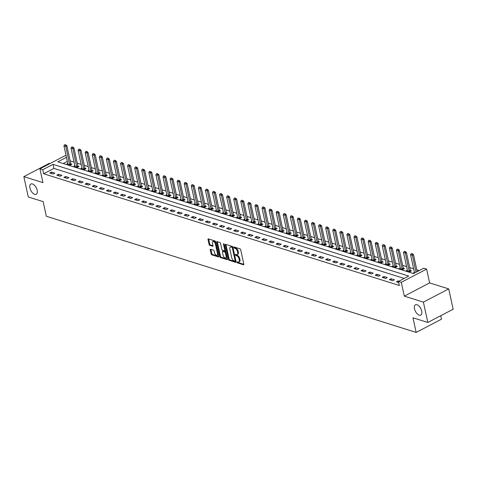 <?xml version="1.0" encoding="UTF-8"?>
<svg xmlns="http://www.w3.org/2000/svg" width="477" height="477" viewBox="0 0 477 477"><rect width="100%" height="100%" fill="white"/><g stroke="black" fill="none" stroke-linecap="round" stroke-linejoin="round"><path stroke-width="0.72" d="M237.045 262.249A0.62 0.328 -117.6 0 0 237.552 262.928L243.455 264.783A0.888 0.465 -117.6 0 0 243.693 264.777A0.888 0.465 -117.6 0 0 243.836 264.163L240.706 249.799A0.888 0.465 -117.6 0 0 239.979 248.827L234.076 246.973A0.62 0.328 -117.6 0 0 234.314 248.088L235.083 248.332A2.844 1.485 -117.6 0 1 237.415 251.439L237.677 252.637A2.844 1.485 -117.6 0 1 237.218 254.599A2.844 1.485 -117.6 0 1 236.455 254.635L235.692 254.39A0.62 0.328 -117.6 0 0 235.936 255.511L236.699 255.75A2.844 1.485 -117.6 0 1 239.031 258.862L239.293 260.06A2.844 1.485 -117.6 0 1 238.834 262.022A2.844 1.485 -117.6 0 1 238.071 262.052L237.307 261.813A0.62 0.328 -117.6 0 0 237.045 262.249M237.743 261.951A0.62 0.328 -117.6 0 0 238.238 262.571L243.86 264.341M234.505 247.11A0.62 0.328 -117.6 0 0 235 247.73L235.763 247.974L235.083 248.332M236.121 254.527A0.62 0.328 -117.6 0 0 236.622 255.153L237.385 255.392L236.699 255.75M37.188 190.287A5.796 3.029 -117.6 0 0 30.88 184.015A5.796 3.029 -117.6 0 0 29.944 188.016A5.796 3.029 -117.6 0 0 36.246 194.288A5.796 3.029 -117.6 0 0 37.188 190.287M421.734 311.082A5.796 3.029 -117.6 0 0 415.431 304.803A5.796 3.029 -117.6 0 0 414.489 308.804A5.796 3.029 -117.6 0 0 420.797 315.076A5.796 3.029 -117.6 0 0 421.734 311.082M210.649 249.238A0.888 0.465 -117.6 0 0 210.411 249.25A0.888 0.465 -117.6 0 0 210.268 249.865L211.144 253.895A0.888 0.465 -117.6 0 0 211.877 254.867L218.43 256.924A0.888 0.465 -117.6 0 0 218.669 256.912A0.888 0.465 -117.6 0 0 218.812 256.298L215.682 241.94A0.888 0.465 -117.6 0 0 214.948 240.968L208.395 238.905A0.888 0.465 -117.6 0 0 208.157 238.917A0.888 0.465 -117.6 0 0 208.014 239.532L209.075 244.397A0.888 0.465 -117.6 0 0 209.802 245.369L212.611 246.251A0.888 0.465 -117.6 0 0 212.849 246.239A0.888 0.465 -117.6 0 0 212.992 245.625L212.468 243.216A2.379 1.24 -117.6 0 1 212.849 241.571A2.379 1.24 -117.6 0 1 215.437 244.146L217.5 253.603A2.379 1.24 -117.6 0 1 217.113 255.243A2.379 1.24 -117.6 0 1 214.525 252.667L214.185 251.093A0.888 0.465 -117.6 0 0 213.452 250.121L210.649 249.238M404.192 278.431L53.919 168.411L43.651 173.771L42.769 169.705L39.937 168.816L65.26 155.591L66.124 155.86M427.827 322.458L423.397 302.138L448.72 288.907L453.15 309.233L427.827 322.458L412.969 317.789L416.159 332.421L46.329 216.254L43.139 201.622L28.28 196.959L23.85 176.633L42.948 182.637L39.937 168.816M448.72 288.907L429.622 282.909L404.293 296.139L423.397 302.138M404.293 296.139L401.282 282.318L398.45 281.43L408.717 276.07L53.03 164.344L42.769 169.705M43.651 173.771L399.338 285.49L398.45 281.43M228.423 259.321A0.888 0.465 -117.6 0 0 229.151 260.293L235.704 262.35A0.888 0.465 -117.6 0 0 235.942 262.338A0.888 0.465 -117.6 0 0 236.085 261.724L232.955 247.366A0.888 0.465 -117.6 0 0 232.227 246.394L225.675 244.331A0.888 0.465 -117.6 0 0 225.436 244.343A0.888 0.465 -117.6 0 0 225.293 244.957L228.423 259.321L229.103 258.963A0.888 0.465 -117.6 0 0 229.836 259.935L236.115 261.903M227.07 259.637L220.511 257.58A0.888 0.465 -117.6 0 1 219.784 256.608L216.653 242.244A0.888 0.465 -117.6 0 1 216.796 241.63A0.888 0.465 -117.6 0 1 217.035 241.618L219.837 242.501A0.888 0.465 -117.6 0 1 220.571 243.473L221.841 249.298A0.888 0.465 -117.6 0 0 222.568 250.27L224.428 250.854A0.888 0.465 -117.6 0 0 224.667 250.848A0.888 0.465 -117.6 0 0 224.81 250.234L223.486 244.17A0.62 0.328 -117.6 0 1 224.268 244.415L227.451 259.011A0.888 0.465 -117.6 0 1 227.308 259.625A0.888 0.465 -117.6 0 1 227.07 259.637L227.451 259.44M49.87 163.629L49.173 163.408L23.85 176.633M398.891 281.203L398.074 280.947L396.363 281.841L398.7 282.575M394.396 279.79L391.003 278.723L389.292 279.617L392.684 280.685L394.396 279.79M387.324 277.566L383.925 276.505L382.214 277.393L385.613 278.461L387.324 277.566M380.247 275.348L376.854 274.281L375.143 275.175L378.535 276.243L380.247 275.348M373.175 273.124L369.782 272.057L368.071 272.951L371.464 274.019L373.175 273.124M366.103 270.9L362.705 269.839L360.994 270.727L364.392 271.795L366.103 270.9M359.026 268.682L355.633 267.615L353.922 268.509L357.315 269.577L359.026 268.682M351.954 266.458L348.556 265.391L346.845 266.285L350.243 267.353L351.954 266.458M344.877 264.234L341.484 263.173L339.773 264.061L343.166 265.129L344.877 264.234M337.805 262.016L334.407 260.949L332.696 261.843L336.094 262.91L337.805 262.016M330.728 259.792L327.335 258.725L325.624 259.619L329.017 260.686L330.728 259.792M323.656 257.568L320.258 256.507L318.553 257.395L321.945 258.462L323.656 257.568M316.585 255.35L313.186 254.283L311.475 255.177L314.874 256.244L316.585 255.35M309.507 253.126L306.115 252.059L304.404 252.953L307.796 254.02L309.507 253.126M302.436 250.902L299.037 249.841L297.326 250.729L300.725 251.796L302.436 250.902M295.358 248.684L291.966 247.617L290.255 248.511L293.647 249.578L295.358 248.684M288.287 246.46L284.888 245.393L283.177 246.287L286.576 247.354L288.287 246.46M281.209 244.236L277.817 243.175L276.105 244.063L279.498 245.13L281.209 244.236M274.138 242.018L270.739 240.951L269.028 241.845L272.427 242.912L274.138 242.018M267.066 239.794L263.668 238.727L261.956 239.621L265.355 240.688L267.066 239.794M259.989 237.57L256.596 236.509L254.885 237.397L258.278 238.464L259.989 237.57M252.917 235.352L249.519 234.285L247.807 235.179L251.206 236.246L252.917 235.352M245.84 233.128L242.447 232.06L240.736 232.955L244.129 234.022L245.84 233.128M238.768 230.904L235.37 229.842L233.658 230.731L237.057 231.798L238.768 230.904M231.691 228.686L228.298 227.618L226.587 228.513L229.98 229.58L231.691 228.686M224.619 226.462L221.221 225.394L219.509 226.289L222.908 227.356L224.619 226.462M217.542 224.238L214.149 223.176L212.438 224.065L215.837 225.132L217.542 224.238M210.47 222.02L207.078 220.952L205.366 221.847L208.759 222.914L210.47 222.02M203.399 219.796L200 218.728L198.289 219.623L201.688 220.69L203.399 219.796M196.321 217.572L192.929 216.51L191.217 217.399L194.61 218.466L196.321 217.572M189.25 215.354L185.851 214.286L184.14 215.181L187.539 216.248L189.25 215.354M182.172 213.13L178.78 212.062L177.068 212.957L180.461 214.024L182.172 213.13M175.101 210.906L171.702 209.844L169.991 210.733L173.389 211.8L175.101 210.906M168.023 208.687L164.631 207.62L162.919 208.515L166.312 209.582L168.023 208.687M160.952 206.463L157.559 205.396L155.848 206.291L159.24 207.358L160.952 206.463M153.88 204.239L150.482 203.178L148.77 204.067L152.169 205.134L153.88 204.239M146.803 202.021L143.41 200.954L141.699 201.849L145.091 202.916L146.803 202.021M139.731 199.797L136.333 198.73L134.621 199.624L138.02 200.692L139.731 199.797M132.654 197.573L129.261 196.512L127.55 197.4L130.942 198.468L132.654 197.573M125.582 195.355L122.184 194.288L120.472 195.182L123.871 196.25L125.582 195.355M118.505 193.131L115.112 192.064L113.401 192.958L116.793 194.026L118.505 193.131M111.433 190.907L108.035 189.846L106.329 190.734L109.722 191.802L111.433 190.907M104.362 188.689L100.963 187.622L99.252 188.516L102.65 189.584L104.362 188.689M97.284 186.465L93.891 185.398L92.18 186.292L95.573 187.36L97.284 186.465M90.213 184.241L86.814 183.18L85.103 184.068L88.501 185.136L90.213 184.241M83.135 182.023L79.742 180.956L78.031 181.85L81.424 182.918L83.135 182.023M76.064 179.799L72.665 178.732L70.954 179.626L74.352 180.694L76.064 179.799M68.986 177.575L65.593 176.514L63.882 177.402L67.275 178.47L68.986 177.575M61.915 175.357L58.516 174.29L56.805 175.184L60.203 176.251L61.915 175.357M54.843 173.133L51.444 172.066L49.733 172.96L53.132 174.027L54.843 173.133M419.247 270.566L416.809 269.803M413.637 268.801L409.737 267.579M406.565 266.583L402.66 265.355M399.493 264.359L395.588 263.137M392.416 262.135L388.516 260.913M385.344 259.917L381.439 258.689M378.267 257.693L374.367 256.471M371.195 255.469L367.29 254.247M364.118 253.251L360.218 252.023M357.046 251.027L353.141 249.805M349.975 248.803L346.069 247.581M342.897 246.585L338.998 245.357M335.826 244.361L331.92 243.139M328.748 242.137L324.849 240.915M321.677 239.919L317.771 238.691M314.599 237.695L310.7 236.473M307.528 235.471L303.622 234.249M300.456 233.253L296.551 232.025M293.379 231.029L289.473 229.807M286.307 228.805L282.402 227.583M279.23 226.587L275.33 225.359M272.158 224.363L268.253 223.141M265.081 222.139L261.181 220.917M258.009 219.921L254.104 218.693M250.938 217.697L247.032 216.475M243.86 215.473L239.955 214.251M236.789 213.255L232.883 212.026M229.711 211.031L225.812 209.808M222.64 208.807L218.734 207.584M215.562 206.589L211.663 205.36M208.491 204.365L204.585 203.142M201.413 202.141L197.514 200.918M194.342 199.923L190.436 198.694M187.27 197.699L183.365 196.476M180.193 195.475L176.293 194.252M173.121 193.257L169.216 192.028M166.044 191.033L162.144 189.81M158.972 188.809L155.067 187.586M151.895 186.59L147.995 185.362M144.823 184.366L140.918 183.144M137.752 182.142L133.846 180.92M130.674 179.924L126.775 178.696M123.603 177.7L119.697 176.478M116.525 175.476L112.626 174.254M109.454 173.258L105.548 172.03M102.376 171.034L98.477 169.812M95.305 168.81L91.399 167.588M88.233 166.592L84.328 165.364M81.156 164.368L77.256 163.146M74.084 162.144L70.179 160.922M67.329 161.405L63.238 163.539M414.424 272.409L413.476 272.904L414.286 273.16M407.352 270.185L406.404 270.68L409.797 271.747L411.508 270.853L410.387 270.501M400.275 267.961L399.327 268.462L402.725 269.523L404.436 268.634L403.315 268.283M393.203 265.743L392.255 266.238L395.648 267.305L397.359 266.41L396.238 266.059M386.126 263.519L385.177 264.014L388.576 265.081L390.287 264.186L389.166 263.835M379.054 261.295L378.106 261.795L381.499 262.857L383.21 261.968L382.095 261.617M371.982 259.077L371.028 259.571L374.427 260.639L376.138 259.744L375.017 259.393M364.905 256.853L363.957 257.347L367.35 258.415L369.061 257.52L367.946 257.169M357.833 254.629L356.885 255.129L360.278 256.191L361.989 255.302L360.868 254.951M350.756 252.411L349.808 252.905L353.207 253.973L354.918 253.078L353.797 252.727M343.684 250.186L342.736 250.681L346.129 251.749L347.84 250.854L346.719 250.503M336.607 247.962L335.659 248.463L339.058 249.525L340.769 248.636L339.648 248.284M329.535 245.744L328.587 246.239L331.98 247.307L333.691 246.412L332.57 246.06M322.464 243.52L321.51 244.015L324.909 245.083L326.62 244.188L325.499 243.836M315.386 241.296L314.438 241.797L317.831 242.859L319.542 241.97L318.427 241.618M308.315 239.078L307.361 239.573L310.76 240.641L312.471 239.746L311.35 239.394M301.237 236.854L300.289 237.349L303.688 238.417L305.399 237.522L304.278 237.17M294.166 234.63L293.218 235.131L296.611 236.193L298.322 235.304L297.201 234.952M287.088 232.412L286.14 232.907L289.539 233.974L291.25 233.08L290.129 232.728M280.017 230.188L279.069 230.683L282.462 231.75L284.173 230.856L283.052 230.504M272.945 227.964L271.991 228.465L275.39 229.526L277.101 228.638L275.98 228.286M265.868 225.746L264.92 226.241L268.312 227.308L270.024 226.414L268.909 226.062M258.796 223.522L257.842 224.017L261.241 225.084L262.952 224.19L261.831 223.838M251.719 221.298L250.771 221.799L254.169 222.86L255.875 221.972L254.76 221.62M244.647 219.08L243.699 219.575L247.092 220.642L248.803 219.748L247.682 219.396M237.57 216.856L236.622 217.351L240.02 218.418L241.732 217.524L240.611 217.172M230.498 214.632L229.55 215.133L232.943 216.194L234.654 215.306L233.533 214.954M223.427 212.414L222.473 212.909L225.871 213.976L227.583 213.082L226.462 212.73M216.349 210.19L215.401 210.685L218.794 211.752L220.505 210.858L219.39 210.506M209.278 207.966L208.324 208.467L211.722 209.528L213.434 208.64L212.313 208.288M202.2 205.748L201.252 206.243L204.645 207.31L206.356 206.416L205.241 206.064M195.129 203.524L194.181 204.019L197.573 205.086L199.285 204.192L198.164 203.84M188.051 201.3L187.103 201.801L190.502 202.862L192.213 201.974L191.092 201.622M180.98 199.082L180.032 199.577L183.424 200.644L185.136 199.75L184.015 199.398M173.908 196.858L172.954 197.353L176.353 198.42L178.064 197.526L176.943 197.174M166.831 194.634L165.883 195.135L169.275 196.196L170.987 195.308L169.872 194.956M159.759 192.416L158.805 192.911L162.204 193.978L163.915 193.084L162.794 192.732M152.682 190.192L151.734 190.687L155.126 191.754L156.838 190.86L155.723 190.508M145.61 187.968L144.662 188.469L148.055 189.53L149.766 188.642L148.645 188.29M138.533 185.75L137.585 186.245L140.983 187.312L142.695 186.418L141.574 186.066M131.461 183.526L130.513 184.021L133.906 185.088L135.617 184.194L134.496 183.842M124.384 181.302L123.436 181.803L126.834 182.864L128.546 181.975L127.425 181.624M117.312 179.084L116.364 179.579L119.757 180.646L121.468 179.751L120.353 179.4M110.241 176.86L109.287 177.355L112.685 178.422L114.397 177.527L113.276 177.176M103.163 174.636L102.215 175.137L105.608 176.198L107.319 175.309L106.204 174.958M96.092 172.418L95.144 172.912L98.536 173.98L100.248 173.085L99.127 172.734M89.014 170.194L88.066 170.688L91.465 171.756L93.176 170.861L92.055 170.51M81.943 167.97L80.995 168.47L84.387 169.532L86.099 168.643L84.978 168.292M74.865 165.752L73.917 166.246L77.316 167.314L79.027 166.419L77.906 166.068M67.794 163.528L66.846 164.022L70.238 165.09L71.949 164.195L70.829 163.844M416.159 332.421L441.487 319.196L440.724 315.72M66.446 157.338L57.824 161.84L413.511 273.565L423.779 268.205L426.605 269.094L401.282 282.318M429.622 282.909L426.605 269.094M53.919 168.411L53.03 164.344M398.074 280.947L398.408 282.485M391.003 278.723L391.337 280.261M383.925 276.505L384.265 278.037M376.854 274.281L377.188 275.819M369.782 272.057L370.116 273.595M362.705 269.839L363.039 271.371M355.633 267.615L355.967 269.153M348.556 265.391L348.89 266.929M341.484 263.173L341.818 264.705M334.407 260.949L334.747 262.487M327.335 258.725L327.669 260.263M320.258 256.507L320.598 258.039M313.186 254.283L313.52 255.821M306.115 252.059L306.449 253.597M299.037 249.841L299.371 251.373M291.966 247.617L292.3 249.155M284.888 245.393L285.222 246.931M277.817 243.175L278.151 244.707M270.739 240.951L271.079 242.489M263.668 238.727L264.002 240.265M256.596 236.509L256.93 238.041M249.519 234.285L249.853 235.823M242.447 232.06L242.781 233.599M235.37 229.842L235.704 231.375M228.298 227.618L228.632 229.157M221.221 225.394L221.561 226.933M214.149 223.176L214.483 224.709M207.078 220.952L207.412 222.491M200 218.728L200.334 220.267M192.929 216.51L193.263 218.043M185.851 214.286L186.185 215.825M178.78 212.062L179.113 213.601M171.702 209.844L172.042 211.377M164.631 207.62L164.964 209.159M157.559 205.396L157.893 206.935M150.482 203.178L150.815 204.711M143.41 200.954L143.744 202.492M136.333 198.73L136.666 200.268M129.261 196.512L129.595 198.044M122.184 194.288L122.523 195.826M115.112 192.064L115.446 193.602M108.035 189.846L108.374 191.378M100.963 187.622L101.297 189.16M93.891 185.398L94.225 186.936M86.814 183.18L87.148 184.712M79.742 180.956L80.076 182.494M72.665 178.732L73.005 180.27M65.593 176.514L65.927 178.046M58.516 174.29L58.856 175.828M51.444 172.066L51.778 173.604M238.834 262.022L239.52 261.664A2.844 1.485 -117.6 0 0 239.979 259.703L239.293 260.06M237.385 255.392A2.844 1.485 -117.6 0 1 239.716 258.504L239.979 259.703M237.218 254.599L237.898 254.241A2.844 1.485 -117.6 0 0 238.363 252.279L237.677 252.637M235.763 247.974A2.844 1.485 -117.6 0 1 238.101 251.081L238.363 252.279M225.949 244.421A0.888 0.465 -117.6 0 0 225.973 244.6L229.103 258.963M234.851 261.038A0.62 0.328 -117.6 0 0 235.119 260.603L232.371 247.998A0.62 0.328 -117.6 0 0 231.858 247.319L231.053 247.062A2.844 1.485 -117.6 0 0 230.296 247.098A2.844 1.485 -117.6 0 0 229.831 249.06L231.709 257.675A2.844 1.485 -117.6 0 0 234.046 260.788L234.851 261.038M232.961 247.378A0.62 0.328 -117.6 0 0 232.543 246.961L231.858 247.319M230.296 247.098L230.975 246.74A2.844 1.485 -117.6 0 1 231.739 246.704L232.543 246.961M227.475 259.19L221.197 257.222L220.511 257.58M217.309 241.708A0.888 0.465 -117.6 0 0 217.339 241.887L220.469 256.25A0.888 0.465 -117.6 0 0 221.197 257.222M225.114 250.497A0.888 0.465 -117.6 0 0 225.353 250.491A0.888 0.465 -117.6 0 0 225.52 250.163M223.158 255.344A2.379 1.24 -117.6 0 0 225.74 257.914A2.379 1.24 -117.6 0 0 226.128 256.274L225.4 252.947A0.888 0.465 -117.6 0 0 224.673 251.975L222.813 251.385A0.888 0.465 -117.6 0 0 222.574 251.397A0.888 0.465 -117.6 0 0 222.431 252.011L223.158 255.344M225.74 257.914L226.426 257.562A2.379 1.24 -117.6 0 0 226.879 256.399M225.979 252.273A0.888 0.465 -117.6 0 0 225.359 251.617L224.673 251.975M223.117 251.23A0.888 0.465 -117.6 0 1 223.26 251.039A0.888 0.465 -117.6 0 1 223.498 251.033L225.359 251.617M217.113 255.243L217.798 254.885A2.379 1.24 -117.6 0 0 218.251 253.728M215.974 243.282A2.379 1.24 -117.6 0 0 213.535 241.213L212.849 241.571M208.676 238.995A0.888 0.465 -117.6 0 0 208.699 239.174L209.761 244.039A0.888 0.465 -117.6 0 0 210.488 245.011L213.016 245.804M210.923 249.328A0.888 0.465 -117.6 0 0 210.953 249.507L211.83 253.537A0.888 0.465 -117.6 0 0 212.557 254.509L218.836 256.477M417.208 271.634L413.505 254.646L412.271 255.29L410.578 254.754L414.477 272.635A0.906 0.471 62.4 0 1 414.501 272.874L414.501 273.047M412.337 253.722L411.281 253.561L412.337 253.722L413.505 254.646M415.98 272.278L412.134 253.83M410.578 254.754L411.281 253.561M410.703 271.276L410.411 270.56A0.906 0.471 62.4 0 1 410.333 270.304L406.434 252.422L405.2 253.066L403.5 252.536L407.4 270.417A0.906 0.471 62.4 0 1 407.43 270.656L407.43 271.002M405.265 251.504L404.21 251.343L405.265 251.504L406.434 252.422M409.344 271.604L409.177 271.204A0.906 0.471 62.4 0 1 409.099 270.948L405.056 251.606M403.5 252.536L404.21 251.343M403.631 269.052L403.339 268.336A0.906 0.471 62.4 0 1 403.256 268.086L399.356 250.198L398.128 250.842L396.429 250.312L400.328 268.193A0.906 0.471 62.4 0 1 400.352 268.432L400.352 268.784M398.188 249.28L397.132 249.119L398.188 249.28L399.356 250.198M402.272 269.386L402.105 268.98A0.906 0.471 62.4 0 1 402.028 268.73L397.985 249.388M396.429 250.312L397.132 249.119M396.554 266.828L396.262 266.118A0.906 0.471 62.4 0 1 396.184 265.862L392.285 247.98L391.051 248.624L389.351 248.088L393.251 265.969A0.906 0.471 62.4 0 1 393.281 266.208L393.281 266.56M391.116 247.056L390.061 246.895L391.116 247.056L392.285 247.98M395.194 267.162L395.034 266.762A0.906 0.471 62.4 0 1 394.95 266.506L390.907 247.164M389.351 248.088L390.061 246.895M389.482 264.61L389.19 263.894A0.906 0.471 62.4 0 1 389.107 263.638L385.207 245.756L383.979 246.4L382.28 245.87L386.179 263.751A0.906 0.471 62.4 0 1 386.203 263.99L386.203 264.336M384.039 244.838L382.989 244.677L384.039 244.838L385.207 245.756M388.123 264.938L387.956 264.538A0.906 0.471 62.4 0 1 387.879 264.282L383.836 244.939M382.28 245.87L382.989 244.677M382.405 262.386L382.113 261.67A0.906 0.471 62.4 0 1 382.035 261.42L378.136 243.532L376.902 244.176L375.208 243.646L379.108 261.527A0.906 0.471 62.4 0 1 379.132 261.766L379.132 262.117M376.967 242.614L375.912 242.453L376.967 242.614L378.136 243.532M381.045 262.72L380.884 262.314A0.906 0.471 62.4 0 1 380.801 262.064L376.764 242.721M375.208 243.646L375.912 242.453M375.333 260.162L375.041 259.452A0.906 0.471 62.4 0 1 374.958 259.196L371.058 241.314L369.83 241.958L368.131 241.422L372.03 259.303A0.906 0.471 62.4 0 1 372.06 259.542L372.054 259.893M369.896 240.39L368.84 240.229L369.896 240.39L371.058 241.314M373.974 260.496L373.807 260.096A0.906 0.471 62.4 0 1 373.729 259.84L369.687 240.497M368.131 241.422L368.84 240.229M368.262 257.944L367.964 257.228A0.906 0.471 62.4 0 1 367.886 256.972L363.987 239.09L362.753 239.734L361.059 239.204L364.959 257.085A0.906 0.471 62.4 0 1 364.983 257.324L364.983 257.669M362.818 238.172L361.763 238.011L362.818 238.172L363.987 239.09M366.902 258.272L366.735 257.872A0.906 0.471 62.4 0 1 366.652 257.616L362.615 238.273M361.059 239.204L361.763 238.011M361.184 255.72L360.892 255.004A0.906 0.471 62.4 0 1 360.815 254.754L356.915 236.866L355.681 237.51L353.982 236.98L357.881 254.861A0.906 0.471 62.4 0 1 357.911 255.1L357.911 255.451M355.747 235.948L354.691 235.787L355.747 235.948L356.915 236.866M359.825 256.054L359.658 255.648A0.906 0.471 62.4 0 1 359.58 255.398L355.538 236.055M353.982 236.98L354.691 235.787M354.113 253.496L353.821 252.786A0.906 0.471 62.4 0 1 353.737 252.53L349.838 234.648L348.609 235.292L346.91 234.756L350.81 252.637A0.906 0.471 62.4 0 1 350.833 252.876L350.833 253.227M348.669 233.724L347.614 233.563L348.669 233.724L349.838 234.648M352.753 253.83L352.586 253.43A0.906 0.471 62.4 0 1 352.509 253.174L348.466 233.831M346.91 234.756L347.614 233.563M347.035 251.278L346.743 250.562A0.906 0.471 62.4 0 1 346.666 250.306L342.766 232.424L341.532 233.068L339.833 232.537L343.732 250.419A0.906 0.471 62.4 0 1 343.762 250.658L343.762 251.003M341.598 231.506L340.542 231.345L341.598 231.506L342.766 232.424M345.676 251.606L345.515 251.206A0.906 0.471 62.4 0 1 345.431 250.95L341.389 231.607M339.833 232.537L340.542 231.345M339.964 249.054L339.672 248.338A0.906 0.471 62.4 0 1 339.588 248.088L335.689 230.2L334.46 230.844L332.761 230.313L336.661 248.195A0.906 0.471 62.4 0 1 336.684 248.434L336.684 248.785M334.52 229.282L333.471 229.121L334.52 229.282L335.689 230.2M338.604 249.388L338.437 248.982A0.906 0.471 62.4 0 1 338.36 248.732L334.317 229.389M332.761 230.313L333.471 229.121M332.886 246.83L332.594 246.12A0.906 0.471 62.4 0 1 332.517 245.864L328.617 227.982L327.383 228.626L325.69 228.089L329.583 245.971A0.906 0.471 62.4 0 1 329.613 246.21L329.613 246.561M327.449 227.058L326.393 226.897L327.449 227.058L328.617 227.982M331.527 247.164L331.366 246.764A0.906 0.471 62.4 0 1 331.282 246.508L327.246 227.165M325.69 228.089L326.393 226.897M325.815 244.612L325.523 243.896A0.906 0.471 62.4 0 1 325.439 243.64L321.54 225.758L320.311 226.402L318.612 225.871L322.512 243.753A0.906 0.471 62.4 0 1 322.541 243.991L322.535 244.337M320.377 224.84L319.322 224.679L320.377 224.84L321.54 225.758M324.455 244.939L324.288 244.54A0.906 0.471 62.4 0 1 324.211 244.284L320.168 224.941M318.612 225.871L319.322 224.679M318.743 242.388L318.445 241.672A0.906 0.471 62.4 0 1 318.368 241.422L314.468 223.534L313.234 224.178L311.541 223.647L315.44 241.529A0.906 0.471 62.4 0 1 315.464 241.767L315.464 242.119M313.3 222.616L312.244 222.455L313.3 222.616L314.468 223.534M317.378 242.721L317.217 242.316A0.906 0.471 62.4 0 1 317.133 242.066L313.097 222.723M311.541 223.647L312.244 222.455M311.666 240.164L311.374 239.454A0.906 0.471 62.4 0 1 311.296 239.198L307.397 221.316L306.162 221.96L304.463 221.423L308.363 239.305A0.906 0.471 62.4 0 1 308.392 239.543L308.392 239.895M306.228 220.392L305.173 220.231L306.228 220.392L307.397 221.316M310.306 240.497L310.139 240.098A0.906 0.471 62.4 0 1 310.062 239.842L306.019 220.499M304.463 221.423L305.173 220.231M304.594 237.945L304.302 237.23A0.906 0.471 62.4 0 1 304.219 236.974L300.319 219.092L299.091 219.736L297.392 219.205L301.291 237.087A0.906 0.471 62.4 0 1 301.315 237.325L301.315 237.671M299.151 218.174L298.095 218.013L299.151 218.174L300.319 219.092M303.235 238.273L303.068 237.874A0.906 0.471 62.4 0 1 302.984 237.618L298.948 218.275M297.392 219.205L298.095 218.013M297.517 235.721L297.225 235.006A0.906 0.471 62.4 0 1 297.147 234.756L293.248 216.868L292.013 217.512L290.314 216.981L294.214 234.863A0.906 0.471 62.4 0 1 294.243 235.101L294.243 235.453M292.079 215.95L291.024 215.789L292.079 215.95L293.248 216.868M296.157 236.055L295.996 235.65A0.906 0.471 62.4 0 1 295.913 235.399L291.87 216.057M290.314 216.981L291.024 215.789M290.445 233.497L290.153 232.788A0.906 0.471 62.4 0 1 290.07 232.532L286.17 214.65L284.942 215.294L283.243 214.757L287.142 232.639A0.906 0.471 62.4 0 1 287.166 232.877L287.166 233.229M285.002 213.726L283.952 213.565L285.002 213.726L286.17 214.65M289.086 233.831L288.919 233.432A0.906 0.471 62.4 0 1 288.841 233.175L284.799 213.833M283.243 214.757L283.952 213.565M283.368 231.279L283.076 230.564A0.906 0.471 62.4 0 1 282.998 230.308L279.099 212.426L277.864 213.07L276.171 212.539L280.065 230.421A0.906 0.471 62.4 0 1 280.094 230.659L280.094 231.005M277.93 211.508L276.875 211.347L277.93 211.508L279.099 212.426M282.008 231.607L281.847 231.208A0.906 0.471 62.4 0 1 281.764 230.951L277.727 211.609M276.171 212.539L276.875 211.347M276.296 229.055L276.004 228.34A0.906 0.471 62.4 0 1 275.921 228.089L272.021 210.202L270.793 210.846L269.094 210.315L272.993 228.197A0.906 0.471 62.4 0 1 273.023 228.435L273.017 228.787M270.858 209.284L269.803 209.123L270.858 209.284L272.021 210.202M274.937 229.389L274.77 228.984A0.906 0.471 62.4 0 1 274.692 228.733L270.65 209.391M269.094 210.315L269.803 209.123M269.225 226.831L268.927 226.122A0.906 0.471 62.4 0 1 268.849 225.865L264.95 207.984L263.715 208.628L262.022 208.091L265.922 225.973A0.906 0.471 62.4 0 1 265.945 226.211L265.945 226.563M263.781 207.06L262.726 206.899L263.781 207.06L264.95 207.984M267.859 227.165L267.698 226.766A0.906 0.471 62.4 0 1 267.615 226.509L263.578 207.167M262.022 208.091L262.726 206.899M262.147 224.613L261.855 223.898A0.906 0.471 62.4 0 1 261.778 223.641L257.878 205.76L256.644 206.404L254.945 205.873L258.844 223.755A0.906 0.471 62.4 0 1 258.874 223.993L258.868 224.339M256.709 204.842L255.654 204.681L256.709 204.842L257.878 205.76M260.788 224.941L260.621 224.542A0.906 0.471 62.4 0 1 260.543 224.285L256.501 204.943M254.945 205.873L255.654 204.681M255.076 222.389L254.784 221.674A0.906 0.471 62.4 0 1 254.7 221.423L250.801 203.536L249.572 204.18L247.873 203.649L251.773 221.531A0.906 0.471 62.4 0 1 251.796 221.769L251.796 222.121M249.632 202.618L248.577 202.457L249.632 202.618L250.801 203.536M253.716 222.723L253.549 222.318A0.906 0.471 62.4 0 1 253.466 222.067L249.429 202.725M247.873 203.649L248.577 202.457M247.998 220.165L247.706 219.456A0.906 0.471 62.4 0 1 247.629 219.199L243.729 201.318L242.495 201.962L240.796 201.425L244.695 219.307A0.906 0.471 62.4 0 1 244.725 219.545L244.725 219.897M242.56 200.394L241.505 200.233L242.56 200.394L243.729 201.318M246.639 220.499L246.472 220.1A0.906 0.471 62.4 0 1 246.394 219.843L242.352 200.501M240.796 201.425L241.505 200.233M240.927 217.947L240.635 217.232A0.906 0.471 62.4 0 1 240.551 216.975L236.652 199.094L235.423 199.738L233.724 199.207L237.624 217.089A0.906 0.471 62.4 0 1 237.647 217.327L237.647 217.673M235.483 198.176L234.434 198.015L235.483 198.176L236.652 199.094M239.567 218.275L239.4 217.876A0.906 0.471 62.4 0 1 239.323 217.619L235.28 198.277M233.724 199.207L234.434 198.015M233.849 215.723L233.557 215.008A0.906 0.471 62.4 0 1 233.48 214.757L229.58 196.87L228.346 197.514L226.647 196.983L230.546 214.865A0.906 0.471 62.4 0 1 230.576 215.103L230.576 215.455M228.411 195.952L227.356 195.791L228.411 195.952L229.58 196.87M232.49 216.057L232.329 215.652A0.906 0.471 62.4 0 1 232.245 215.401L228.203 196.059M226.647 196.983L227.356 195.791M226.778 213.499L226.486 212.79A0.906 0.471 62.4 0 1 226.402 212.533L222.503 194.652L221.274 195.296L219.575 194.759L223.474 212.641A0.906 0.471 62.4 0 1 223.504 212.879L223.498 213.231M221.334 193.728L220.285 193.567L221.334 193.728L222.503 194.652M225.418 213.833L225.251 213.434A0.906 0.471 62.4 0 1 225.174 213.177L221.131 193.835M219.575 194.759L220.285 193.567M219.706 211.281L219.408 210.566A0.906 0.471 62.4 0 1 219.331 210.309L215.431 192.428L214.197 193.072L212.503 192.541L216.403 210.423A0.906 0.471 62.4 0 1 216.427 210.661L216.427 211.007M214.262 191.51L213.207 191.349L214.262 191.51L215.431 192.428M218.341 211.609L218.18 211.21A0.906 0.471 62.4 0 1 218.096 210.953L214.06 191.611M212.503 192.541L213.207 191.349M212.629 209.057L212.337 208.342A0.906 0.471 62.4 0 1 212.253 208.091L208.36 190.204L207.125 190.848L205.426 190.317L209.325 208.199A0.906 0.471 62.4 0 1 209.355 208.437L209.349 208.789M207.191 189.286L206.136 189.125L207.191 189.286L208.36 190.204M211.269 209.391L211.102 208.986A0.906 0.471 62.4 0 1 211.025 208.735L206.982 189.393M205.426 190.317L206.136 189.125M205.557 206.833L205.265 206.124A0.906 0.471 62.4 0 1 205.182 205.867L201.282 187.986L200.048 188.63L198.354 188.093L202.254 205.975A0.906 0.471 62.4 0 1 202.278 206.213L202.278 206.565M200.113 187.062L199.058 186.901L200.113 187.062L201.282 187.986M204.198 207.167L204.031 206.768A0.906 0.471 62.4 0 1 203.947 206.511L199.911 187.169M198.354 188.093L199.058 186.901M198.48 204.615L198.188 203.9A0.906 0.471 62.4 0 1 198.11 203.643L194.211 185.762L192.976 186.406L191.277 185.875L195.176 203.757A0.906 0.471 62.4 0 1 195.206 203.995L195.206 204.341M193.042 184.843L191.987 184.682L193.042 184.843L194.211 185.762M197.12 204.943L196.953 204.544A0.906 0.471 62.4 0 1 196.876 204.287L192.833 184.945M191.277 185.875L191.987 184.682M191.408 202.391L191.116 201.676A0.906 0.471 62.4 0 1 191.033 201.425L187.133 183.538L185.905 184.182L184.205 183.651L188.105 201.532A0.906 0.471 62.4 0 1 188.129 201.771L188.129 202.123M185.964 182.619L184.915 182.458L185.964 182.619L187.133 183.538M190.049 202.725L189.882 202.32A0.906 0.471 62.4 0 1 189.804 202.069L185.762 182.727M184.205 183.651L184.915 182.458M184.331 200.167L184.039 199.458A0.906 0.471 62.4 0 1 183.961 199.201L180.062 181.32L178.827 181.964L177.128 181.427L181.027 199.308A0.906 0.471 62.4 0 1 181.057 199.547L181.057 199.899M178.893 180.395L177.838 180.234L178.893 180.395L180.062 181.32M182.971 200.501L182.81 200.101A0.906 0.471 62.4 0 1 182.727 199.845L178.684 180.503M177.128 181.427L177.838 180.234M177.259 197.949L176.967 197.234A0.906 0.471 62.4 0 1 176.884 196.977L172.984 179.096L171.756 179.74L170.056 179.209L173.956 197.09A0.906 0.471 62.4 0 1 173.98 197.329L173.98 197.675M171.815 178.177L170.766 178.016L171.815 178.177L172.984 179.096M175.9 198.277L175.733 197.877A0.906 0.471 62.4 0 1 175.655 197.621L171.613 178.279M170.056 179.209L170.766 178.016M170.182 195.725L169.89 195.01A0.906 0.471 62.4 0 1 169.812 194.759L165.913 176.872L164.678 177.516L162.985 176.985L166.884 194.866A0.906 0.471 62.4 0 1 166.908 195.105L166.908 195.457M164.744 175.953L163.689 175.792L164.744 175.953L165.913 176.872M168.822 196.059L168.661 195.653A0.906 0.471 62.4 0 1 168.578 195.403L164.541 176.061M162.985 176.985L163.689 175.792M163.11 193.501L162.818 192.791A0.906 0.471 62.4 0 1 162.735 192.535L158.841 174.654L157.607 175.297L155.907 174.761L159.807 192.642A0.906 0.471 62.4 0 1 159.837 192.881L159.831 193.233M157.672 173.729L156.617 173.568L157.672 173.729L158.841 174.654M161.751 193.835L161.584 193.435A0.906 0.471 62.4 0 1 161.506 193.179L157.464 173.837M155.907 174.761L156.617 173.568M156.039 191.283L155.74 190.567A0.906 0.471 62.4 0 1 155.663 190.311L151.764 172.43L150.529 173.073L148.836 172.543L152.735 190.424A0.906 0.471 62.4 0 1 152.759 190.663L152.759 191.009M150.595 171.505L149.54 171.35L150.595 171.505L151.764 172.43M154.679 191.611L154.512 191.211A0.906 0.471 62.4 0 1 154.429 190.955L150.392 171.613M148.836 172.543L149.54 171.35M148.961 189.059L148.669 188.343A0.906 0.471 62.4 0 1 148.591 188.093L144.692 170.206L143.458 170.849L141.758 170.319L145.658 188.2A0.906 0.471 62.4 0 1 145.688 188.439L145.688 188.791M143.523 169.287L142.468 169.126L143.523 169.287L144.692 170.206M147.602 189.393L147.435 188.987A0.906 0.471 62.4 0 1 147.357 188.737L143.315 169.395M141.758 170.319L142.468 169.126M141.89 186.835L141.597 186.125A0.906 0.471 62.4 0 1 141.514 185.869L137.614 167.987L136.386 168.631L134.687 168.095L138.586 185.976A0.906 0.471 62.4 0 1 138.61 186.215L138.61 186.567M136.446 167.063L135.39 166.902L136.446 167.063L137.614 167.987M140.53 187.169L140.363 186.769A0.906 0.471 62.4 0 1 140.286 186.513L136.243 167.171M134.687 168.095L135.39 166.902M134.812 184.617L134.52 183.901A0.906 0.471 62.4 0 1 134.442 183.645L130.543 165.763L129.309 166.407L127.609 165.877L131.509 183.758A0.906 0.471 62.4 0 1 131.539 183.997L131.539 184.343M129.374 164.839L128.319 164.684L129.374 164.839L130.543 165.763M133.453 184.945L133.292 184.545A0.906 0.471 62.4 0 1 133.208 184.289L129.166 164.947M127.609 165.877L128.319 164.684M127.741 182.393L127.448 181.677A0.906 0.471 62.4 0 1 127.365 181.427L123.465 163.539L122.237 164.183L120.538 163.653L124.437 181.534A0.906 0.471 62.4 0 1 124.461 181.773L124.461 182.125M122.297 162.621L121.247 162.46L122.297 162.621L123.465 163.539M126.381 182.727L126.214 182.321A0.906 0.471 62.4 0 1 126.137 182.071L122.094 162.729M120.538 163.653L121.247 162.46M120.663 180.169L120.371 179.459A0.906 0.471 62.4 0 1 120.293 179.203L116.394 161.321L115.16 161.965L113.466 161.429L117.36 179.31A0.906 0.471 62.4 0 1 117.39 179.549L117.39 179.901M115.225 160.397L114.17 160.236L115.225 160.397L116.394 161.321M119.304 180.503L119.143 180.103A0.906 0.471 62.4 0 1 119.059 179.847L115.023 160.505M113.466 161.429L114.17 160.236M113.592 177.951L113.299 177.235A0.906 0.471 62.4 0 1 113.216 176.979L109.316 159.097L108.088 159.741L106.389 159.211L110.288 177.092A0.906 0.471 62.4 0 1 110.318 177.331L110.312 177.677M108.154 158.173L107.098 158.018L108.154 158.173L109.316 159.097M112.232 178.279L112.065 177.879A0.906 0.471 62.4 0 1 111.988 177.623L107.945 158.281M106.389 159.211L107.098 158.018M106.52 175.727L106.222 175.011A0.906 0.471 62.4 0 1 106.144 174.761L102.245 156.873L101.011 157.517L99.317 156.987L103.217 174.868A0.906 0.471 62.4 0 1 103.241 175.107L103.241 175.458M101.076 155.955L100.021 155.794L101.076 155.955L102.245 156.873M105.155 176.061L104.994 175.655A0.906 0.471 62.4 0 1 104.91 175.405L100.874 156.062M99.317 156.987L100.021 155.794M99.443 173.503L99.15 172.793A0.906 0.471 62.4 0 1 99.073 172.537L95.173 154.655L93.939 155.299L92.24 154.763L96.139 172.644A0.906 0.471 62.4 0 1 96.169 172.883L96.169 173.234M94.005 153.731L92.949 153.57L94.005 153.731L95.173 154.655M98.083 173.837L97.916 173.437A0.906 0.471 62.4 0 1 97.839 173.181L93.796 153.838M92.24 154.763L92.949 153.57M92.371 171.285L92.079 170.569A0.906 0.471 62.4 0 1 91.995 170.313L88.096 152.431L86.868 153.075L85.168 152.545L89.068 170.426A0.906 0.471 62.4 0 1 89.092 170.665L89.092 171.01M86.927 151.507L85.872 151.352L86.927 151.507L88.096 152.431M91.012 171.613L90.845 171.213A0.906 0.471 62.4 0 1 90.767 170.957L86.725 151.614M85.168 152.545L85.872 151.352M85.294 169.061L85.001 168.345A0.906 0.471 62.4 0 1 84.924 168.095L81.024 150.207L79.79 150.851L78.091 150.321L81.99 168.202A0.906 0.471 62.4 0 1 82.02 168.441L82.02 168.792M79.856 149.289L78.8 149.128L79.856 149.289L81.024 150.207M83.934 169.395L83.773 168.989A0.906 0.471 62.4 0 1 83.69 168.739L79.647 149.396M78.091 150.321L78.8 149.128M78.222 166.837L77.93 166.127A0.906 0.471 62.4 0 1 77.846 165.871L73.947 147.989L72.719 148.633L71.019 148.097L74.919 165.978A0.906 0.471 62.4 0 1 74.943 166.217L74.943 166.568M72.778 147.065L71.729 146.904L72.778 147.065L73.947 147.989M76.863 167.171L76.696 166.771A0.906 0.471 62.4 0 1 76.618 166.515L72.576 147.172M71.019 148.097L71.729 146.904M71.145 164.619L70.852 163.903A0.906 0.471 62.4 0 1 70.775 163.647L66.875 145.765L65.641 146.409L63.948 145.879L67.841 163.76A0.906 0.471 62.4 0 1 67.871 163.999L67.871 164.344M65.707 144.841L64.651 144.686L65.707 144.841L66.875 145.765M69.785 164.947L69.624 164.547A0.906 0.471 62.4 0 1 69.541 164.291L65.504 144.948M63.948 145.879L64.651 144.686M238.238 262.571L237.552 262.928M235 247.73L234.314 248.088M236.622 255.153L235.936 255.511M239.716 258.504L239.031 258.862M238.101 251.081L237.415 251.439M243.836 264.586L243.455 264.783M225.973 244.6L225.293 244.957M236.085 262.153L235.704 262.35M229.836 259.935L229.151 260.293M235.769 260.263L235.119 260.603M233.02 247.658L232.371 247.998M231.739 246.704L231.053 247.062M220.469 256.25L219.784 256.608M217.339 241.887L216.653 242.244M225.46 249.894L224.81 250.234M223.999 243.902L223.486 244.17M226.778 255.934L226.128 256.274M226.05 252.607L225.4 252.947M223.498 251.033L222.813 251.385M218.15 253.263L217.5 253.603M216.087 243.807L215.437 244.146M212.992 246.054L212.611 246.251M210.488 245.011L209.802 245.369M209.761 244.039L209.075 244.397M208.699 239.174L208.014 239.532M218.812 256.721L218.43 256.924M212.557 254.509L211.877 254.867M211.83 253.537L211.144 253.895M210.953 249.507L210.268 249.865M410.333 270.304L409.099 270.948M410.411 270.56L409.177 271.204M403.256 268.086L402.028 268.73M403.339 268.336L402.105 268.98M396.184 265.862L394.95 266.506M396.262 266.118L395.034 266.762M389.107 263.638L387.879 264.282M389.19 263.894L387.956 264.538M382.035 261.42L380.801 262.064M382.113 261.67L380.884 262.314M374.958 259.196L373.729 259.84M375.041 259.452L373.807 260.096M367.886 256.972L366.652 257.616M367.964 257.228L366.735 257.872M360.815 254.754L359.58 255.398M360.892 255.004L359.658 255.648M353.737 252.53L352.509 253.174M353.821 252.786L352.586 253.43M346.666 250.306L345.431 250.95M346.743 250.562L345.515 251.206M339.588 248.088L338.36 248.732M339.672 248.338L338.437 248.982M332.517 245.864L331.282 246.508M332.594 246.12L331.366 246.764M325.439 243.64L324.211 244.284M325.523 243.896L324.288 244.54M318.368 241.422L317.133 242.066M318.445 241.672L317.217 242.316M311.296 239.198L310.062 239.842M311.374 239.454L310.139 240.098M304.219 236.974L302.984 237.618M304.302 237.23L303.068 237.874M297.147 234.756L295.913 235.399M297.225 235.006L295.996 235.65M290.07 232.532L288.841 233.175M290.153 232.788L288.919 233.432M282.998 230.308L281.764 230.951M283.076 230.564L281.847 231.208M275.921 228.089L274.692 228.733M276.004 228.34L274.77 228.984M268.849 225.865L267.615 226.509M268.927 226.122L267.698 226.766M261.778 223.641L260.543 224.285M261.855 223.898L260.621 224.542M254.7 221.423L253.466 222.067M254.784 221.674L253.549 222.318M247.629 219.199L246.394 219.843M247.706 219.456L246.472 220.1M240.551 216.975L239.323 217.619M240.635 217.232L239.4 217.876M233.48 214.757L232.245 215.401M233.557 215.008L232.329 215.652M226.402 212.533L225.174 213.177M226.486 212.79L225.251 213.434M219.331 210.309L218.096 210.953M219.408 210.566L218.18 211.21M212.253 208.091L211.025 208.735M212.337 208.342L211.102 208.986M205.182 205.867L203.947 206.511M205.265 206.124L204.031 206.768M198.11 203.643L196.876 204.287M198.188 203.9L196.953 204.544M191.033 201.425L189.804 202.069M191.116 201.676L189.882 202.32M183.961 199.201L182.727 199.845M184.039 199.458L182.81 200.101M176.884 196.977L175.655 197.621M176.967 197.234L175.733 197.877M169.812 194.759L168.578 195.403M169.89 195.01L168.661 195.653M162.735 192.535L161.506 193.179M162.818 192.791L161.584 193.435M155.663 190.311L154.429 190.955M155.74 190.567L154.512 191.211M148.591 188.093L147.357 188.737M148.669 188.343L147.435 188.987M141.514 185.869L140.286 186.513M141.597 186.125L140.363 186.769M134.442 183.645L133.208 184.289M134.52 183.901L133.292 184.545M127.365 181.427L126.137 182.071M127.448 181.677L126.214 182.321M120.293 179.203L119.059 179.847M120.371 179.459L119.143 180.103M113.216 176.979L111.988 177.623M113.299 177.235L112.065 177.879M106.144 174.761L104.91 175.405M106.222 175.011L104.994 175.655M99.073 172.537L97.839 173.181M99.15 172.793L97.916 173.437M91.995 170.313L90.767 170.957M92.079 170.569L90.845 171.213M84.924 168.095L83.69 168.739M85.001 168.345L83.773 168.989M77.846 165.871L76.618 166.515M77.93 166.127L76.696 166.771M70.775 163.647L69.541 164.291M70.852 163.903L69.624 164.547M235.704 260.675L235.018 261.032M225.353 250.491L224.667 250.848M223.26 251.039L222.574 251.397"/></g></svg>
